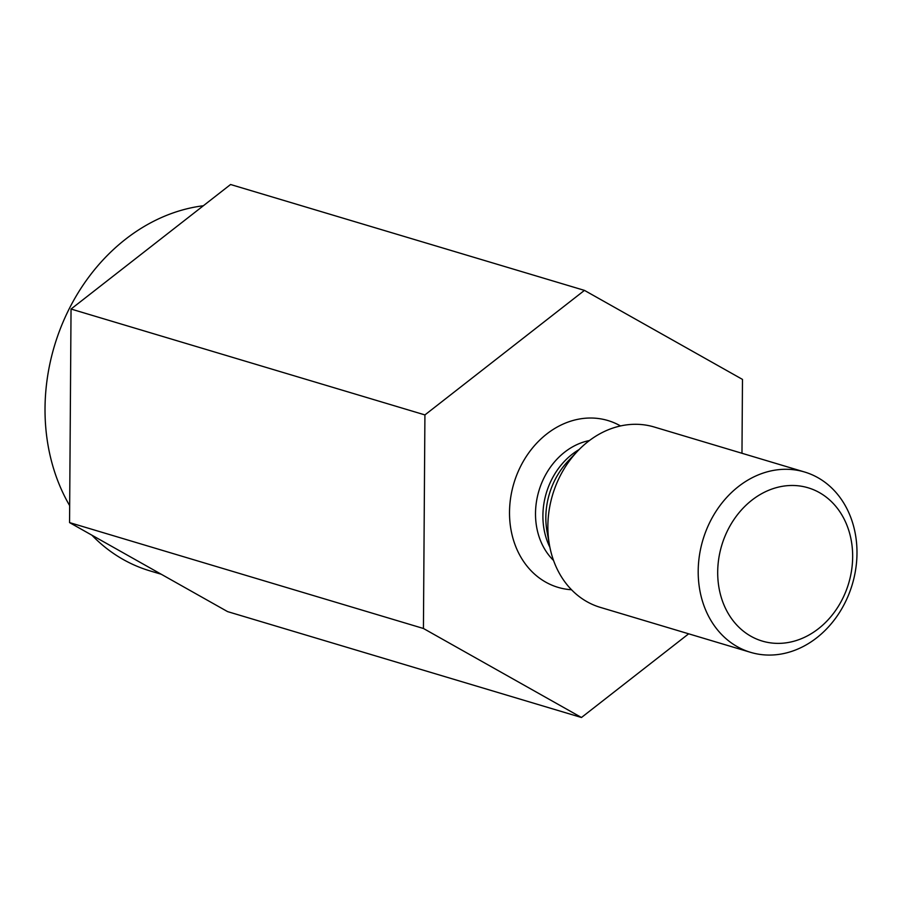 <?xml version="1.0" encoding="UTF-8"?>
<svg xmlns="http://www.w3.org/2000/svg" width="902" height="902" viewBox="0 0 902 902"><rect width="100%" height="100%" fill="white"/><g stroke="black" fill="none" stroke-linecap="round" stroke-linejoin="round"><path stroke-width="1.35" d="M203.345 205.757A188.247 155.877 106.7 0 0 64.583 318.541A188.247 155.877 106.7 0 0 69.679 505.672M91.914 535.19A188.247 155.877 106.7 0 0 149.845 570.842L161.266 574.258M741.974 453.266L742.481 379.404L584.451 290.388L230.574 184.504L71.044 309.036L424.921 414.92L423.433 628.48L581.463 717.496L688.666 633.813M71.044 309.036L69.555 522.596L423.433 628.48M69.555 522.596L227.586 611.612L581.463 717.496M785.721 485.84A80.007 66.252 -73.3 0 1 843.336 597.203A80.007 66.252 -73.3 0 1 726.46 610.282A80.007 66.252 -73.3 0 1 785.721 485.84M778.234 469.705A94.124 77.933 -73.3 0 1 804.573 472.005A94.124 77.933 -73.3 0 1 852.255 584.519A94.124 77.933 -73.3 0 1 750.611 652.349A94.124 77.933 -73.3 0 1 699.445 555.35A94.124 77.933 -73.3 0 1 778.234 469.705M584.451 290.388L424.921 414.92M750.611 652.349L600.281 607.362A94.124 77.933 -73.3 0 1 549.498 545.248A94.124 77.933 -73.3 0 1 577.675 451.045A94.124 77.933 -73.3 0 1 627.905 424.718A94.124 77.933 -73.3 0 1 654.243 427.018L804.573 472.005M589.423 440.548A68.236 56.51 106.7 0 0 538.934 490.767A68.236 56.51 106.7 0 0 553.546 560.458M620.531 425.947A87.066 72.092 106.7 0 0 513.892 483.269A87.066 72.092 106.7 0 0 571.518 589.75M549.882 547.277A68.236 56.51 -73.3 0 1 579.118 449.557M577.675 451.045L568.249 460.956A70.762 58.596 106.7 0 0 547.063 531.774L549.498 545.248"/></g></svg>

